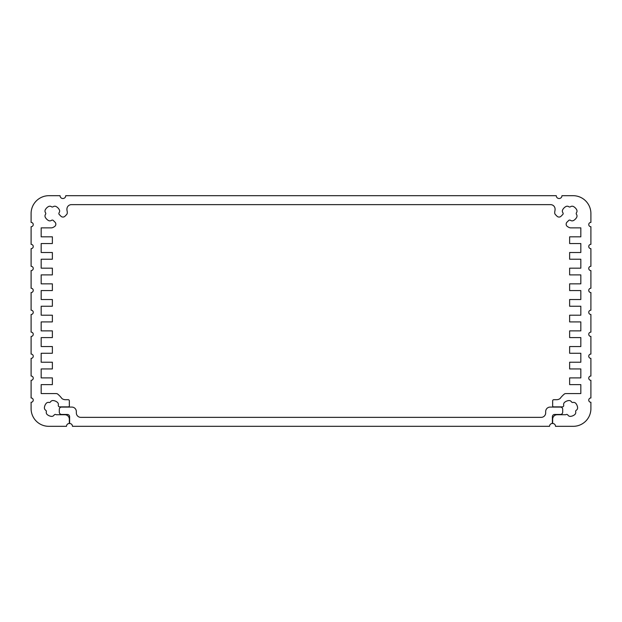 <?xml version="1.0" encoding="UTF-8"?>
<svg xmlns="http://www.w3.org/2000/svg" width="622" height="622" viewBox="0 0 622 622"><rect width="100%" height="100%" fill="white"/><g stroke="black" fill="none" stroke-linecap="round" stroke-linejoin="round"><path stroke-width="0.93" d="M69.61 423.473L69.61 416.686A2.239 2.239 0 0 0 67.37 414.446L61.547 414.446A2.239 2.239 0 0 1 59.308 412.207L59.308 409.33L59.308 412.207A2.239 2.239 0 0 0 61.547 414.446L67.37 414.446A2.239 2.239 0 0 1 69.61 416.686L69.61 423.473A2.846 2.846 0 0 1 72.455 426.319A2.846 2.846 0 0 0 69.61 423.473M59.308 409.33A2.239 2.239 0 0 1 61.547 407.091L71.849 407.091L61.547 407.091A2.239 2.239 0 0 0 59.308 409.33L59.308 412.207L59.308 409.33M71.849 407.091A4.478 4.478 0 0 1 76.327 411.57L76.327 412.884L76.327 411.57A4.478 4.478 0 0 0 71.849 407.091L61.547 407.091L71.849 407.091M76.327 412.884A4.478 4.478 0 0 0 80.806 417.362L541.194 417.362A4.478 4.478 0 0 0 545.673 412.884L545.673 411.57A4.478 4.478 0 0 1 550.151 407.091L560.453 407.091L550.151 407.091A4.478 4.478 0 0 0 545.673 411.57L545.673 412.884A4.478 4.478 0 0 1 541.194 417.362L80.806 417.362A4.478 4.478 0 0 1 76.327 412.884L76.327 411.57M560.453 407.091A2.239 2.239 0 0 1 562.692 409.33L562.692 412.207L562.692 409.33A2.239 2.239 0 0 0 560.453 407.091L550.151 407.091L560.453 407.091M562.692 412.207A2.239 2.239 0 0 1 560.453 414.446L554.63 414.446L560.453 414.446A2.239 2.239 0 0 0 562.692 412.207L562.692 409.33L562.692 412.207M554.63 414.446A2.239 2.239 0 0 0 552.39 416.686L552.39 423.473A2.846 2.846 0 0 0 549.545 426.319L72.455 426.319L549.545 426.319A2.846 2.846 0 0 1 552.39 423.473L552.39 416.686A2.239 2.239 0 0 1 554.63 414.446L560.453 414.446M67.37 414.446L61.547 414.446M545.673 412.884L545.673 411.57M590.9 402.271L590.9 408.654L590.9 402.271A2.146 2.146 0 0 1 588.754 400.117A2.146 2.146 0 0 1 590.9 397.971L590.9 380.322A2.146 2.146 0 0 1 588.754 378.176A2.146 2.146 0 0 1 590.9 376.03L590.9 358.381A2.146 2.146 0 0 1 588.754 356.235A2.146 2.146 0 0 1 590.9 354.081L590.9 336.44A2.146 2.146 0 0 1 588.754 334.286A2.146 2.146 0 0 1 590.9 332.14L590.9 314.491A2.146 2.146 0 0 1 588.754 312.345A2.146 2.146 0 0 1 590.9 310.191L590.9 292.55A2.146 2.146 0 0 1 588.754 290.396A2.146 2.146 0 0 1 590.9 288.25L590.9 270.601A2.146 2.146 0 0 1 588.754 268.455A2.146 2.146 0 0 1 590.9 266.309L590.9 248.66A2.146 2.146 0 0 1 588.754 246.514A2.146 2.146 0 0 1 590.9 244.36L590.9 226.719A2.146 2.146 0 0 1 588.754 224.565A2.146 2.146 0 0 1 590.9 222.419A2.146 2.146 0 0 0 588.754 224.565A2.146 2.146 0 0 0 590.9 226.719L590.9 244.36A2.146 2.146 0 0 0 588.754 246.514A2.146 2.146 0 0 0 590.9 248.66L590.9 266.309A2.146 2.146 0 0 0 588.754 268.455A2.146 2.146 0 0 0 590.9 270.601L590.9 288.25A2.146 2.146 0 0 0 588.754 290.396A2.146 2.146 0 0 0 590.9 292.55L590.9 310.191A2.146 2.146 0 0 0 588.754 312.345A2.146 2.146 0 0 0 590.9 314.491L590.9 332.14A2.146 2.146 0 0 0 588.754 334.286A2.146 2.146 0 0 0 590.9 336.44L590.9 354.081A2.146 2.146 0 0 0 588.754 356.235A2.146 2.146 0 0 0 590.9 358.381L590.9 376.03A2.146 2.146 0 0 0 588.754 378.176A2.146 2.146 0 0 0 590.9 380.322L590.9 397.971A2.146 2.146 0 0 0 588.754 400.117A2.146 2.146 0 0 0 590.9 402.271L590.9 408.654A17.665 17.665 0 0 1 573.235 426.319L555.508 426.319A2.846 2.846 0 0 0 552.663 423.473L552.663 419.212A4.478 4.478 0 0 1 557.141 414.734L565.398 414.734A1.423 1.423 0 0 0 566.051 414.579A1.423 1.423 0 0 1 567.894 415.076A2.846 2.846 0 0 0 570.631 416.367A7.962 7.962 0 0 0 574.712 414.633A2.846 2.846 0 0 0 575.684 411.772A1.423 1.423 0 0 1 576.299 410.248A2.846 2.846 0 0 0 577.589 407.511A7.962 7.962 0 0 0 575.855 403.429A2.846 2.846 0 0 0 572.994 402.457A1.423 1.423 0 0 1 571.47 401.843A2.846 2.846 0 0 0 568.733 400.552A7.962 7.962 0 0 0 564.652 402.286A2.846 2.846 0 0 0 563.68 405.147A1.423 1.423 0 0 1 562.583 406.874L553.743 406.874A1.135 1.135 0 0 1 552.663 405.388L552.663 400.84A1.135 1.135 0 0 1 553.798 399.697L556.62 399.697A5.691 5.691 0 0 0 560.111 398.5A24.927 24.927 0 0 1 564.636 393.819A4.478 4.478 0 0 1 566.082 393.57L580.824 393.57L580.824 384.614L569.628 384.614L569.628 377.896L580.824 377.896L580.824 368.939L569.628 368.939L569.628 362.222L580.824 362.222L580.824 353.265L569.628 353.265L569.628 346.547L580.824 346.547L580.824 337.59L569.628 337.59L569.628 330.873L580.824 330.873L580.824 321.916L569.628 321.916L569.628 315.198L580.824 315.198L580.824 306.242L569.628 306.242L569.628 299.524L580.824 299.524L580.824 290.567L569.628 290.567L569.628 283.85L580.824 283.85L580.824 274.893L569.628 274.893L569.628 268.175L580.824 268.175L580.824 259.218L569.628 259.218L569.628 252.501L580.824 252.501L580.824 243.544L569.628 243.544L569.628 236.827L580.824 236.827L580.824 227.87L570.872 227.87A4.478 4.478 0 0 1 568.562 227.232L567.505 226.602A2.846 2.846 0 0 1 566.992 222.171L568.858 220.343A1.423 1.423 0 0 1 570.506 220.343A2.846 2.846 0 0 0 573.523 220.515A7.962 7.962 0 0 0 576.656 217.381A2.846 2.846 0 0 0 576.485 214.365A1.423 1.423 0 0 1 576.485 212.716A2.846 2.846 0 0 0 576.656 209.7A7.962 7.962 0 0 0 573.523 206.566A2.846 2.846 0 0 0 570.506 206.737A1.423 1.423 0 0 1 568.858 206.737A2.846 2.846 0 0 0 565.841 206.566A7.962 7.962 0 0 0 562.708 209.7A2.846 2.846 0 0 0 562.879 212.716A1.423 1.423 0 0 1 562.879 214.365L561.052 216.231A2.846 2.846 0 0 1 557.032 216.231L555.532 214.722A2.846 2.846 0 0 1 554.7 212.522A15.014 15.014 0 0 1 555.073 210.073L555.073 209.116A4.478 4.478 0 0 0 550.594 204.638L71.406 204.638A4.478 4.478 0 0 0 66.927 209.116L66.927 210.073A15.014 15.014 0 0 1 67.3 212.522A2.846 2.846 0 0 1 66.468 214.722L64.968 216.231A2.846 2.846 0 0 1 60.948 216.231L59.121 214.365A1.423 1.423 0 0 1 59.121 212.716A2.846 2.846 0 0 0 59.292 209.7A7.962 7.962 0 0 0 56.159 206.566A2.846 2.846 0 0 0 53.142 206.737A1.423 1.423 0 0 1 51.494 206.737A2.846 2.846 0 0 0 48.477 206.566A7.962 7.962 0 0 0 45.344 209.7A2.846 2.846 0 0 0 45.515 212.716A1.423 1.423 0 0 1 45.515 214.365A2.846 2.846 0 0 0 45.344 217.381A7.962 7.962 0 0 0 48.477 220.515A2.846 2.846 0 0 0 51.494 220.343A1.423 1.423 0 0 1 53.142 220.343L55.008 222.171A2.846 2.846 0 0 1 54.495 226.602L53.438 227.232A4.478 4.478 0 0 1 51.128 227.87L41.176 227.87L41.176 236.827L52.372 236.827L52.372 243.544L41.176 243.544L41.176 252.501L52.372 252.501L52.372 259.218L41.176 259.218L41.176 268.175L52.372 268.175L52.372 274.893L41.176 274.893L41.176 283.85L52.372 283.85L52.372 290.567L41.176 290.567L41.176 299.524L52.372 299.524L52.372 306.242L41.176 306.242L41.176 315.198L52.372 315.198L52.372 321.916L41.176 321.916L41.176 330.873L52.372 330.873L52.372 337.59L41.176 337.59L41.176 346.547L52.372 346.547L52.372 353.265L41.176 353.265L41.176 362.222L52.372 362.222L52.372 368.939L41.176 368.939L41.176 377.896L52.372 377.896L52.372 384.614L41.176 384.614L41.176 393.57L55.918 393.57A4.478 4.478 0 0 1 57.364 393.819A24.927 24.927 0 0 1 61.889 398.5A5.691 5.691 0 0 0 65.38 399.697L68.202 399.697A1.135 1.135 0 0 1 69.337 400.84L69.337 405.388A1.135 1.135 0 0 1 68.257 406.874L59.417 406.874A1.423 1.423 0 0 1 58.32 405.147A2.846 2.846 0 0 0 57.348 402.286A7.962 7.962 0 0 0 53.267 400.552A2.846 2.846 0 0 0 50.53 401.843A1.423 1.423 0 0 1 49.006 402.457A2.846 2.846 0 0 0 46.145 403.429A7.962 7.962 0 0 0 44.411 407.511A2.846 2.846 0 0 0 45.701 410.248A1.423 1.423 0 0 1 46.316 411.772A2.846 2.846 0 0 0 47.288 414.633A7.962 7.962 0 0 0 51.369 416.367A2.846 2.846 0 0 0 54.106 415.076A1.423 1.423 0 0 1 55.949 414.579A1.423 1.423 0 0 0 56.602 414.734L64.859 414.734A4.478 4.478 0 0 1 69.337 419.212L69.337 423.473A2.846 2.846 0 0 0 66.492 426.319L48.765 426.319A17.665 17.665 0 0 1 31.1 408.654L31.1 402.271A2.146 2.146 0 0 0 33.246 400.117A2.146 2.146 0 0 0 31.1 397.971L31.1 380.322A2.146 2.146 0 0 0 33.246 378.176A2.146 2.146 0 0 0 31.1 376.03L31.1 358.381A2.146 2.146 0 0 0 33.246 356.235A2.146 2.146 0 0 0 31.1 354.081L31.1 336.44A2.146 2.146 0 0 0 33.246 334.286A2.146 2.146 0 0 0 31.1 332.14L31.1 314.491A2.146 2.146 0 0 0 33.246 312.345A2.146 2.146 0 0 0 31.1 310.191L31.1 292.55A2.146 2.146 0 0 0 33.246 290.396A2.146 2.146 0 0 0 31.1 288.25L31.1 270.601A2.146 2.146 0 0 0 33.246 268.455A2.146 2.146 0 0 0 31.1 266.309L31.1 248.66A2.146 2.146 0 0 0 33.246 246.514A2.146 2.146 0 0 0 31.1 244.36L31.1 226.719A2.146 2.146 0 0 0 33.246 224.565A2.146 2.146 0 0 0 31.1 222.419L31.1 213.54A17.859 17.859 0 0 1 48.959 195.681L60.054 195.681A2.846 2.846 0 0 0 62.9 198.527A2.846 2.846 0 0 0 65.738 195.681L556.262 195.681A2.846 2.846 0 0 0 559.1 198.527A2.846 2.846 0 0 0 561.946 195.681L573.041 195.681A17.859 17.859 0 0 1 590.9 213.54L590.9 222.419L590.9 213.54A17.859 17.859 0 0 0 573.041 195.681L561.946 195.681L573.041 195.681M552.663 423.473L552.663 419.212L552.663 423.473A2.846 2.846 0 0 1 555.508 426.319L573.235 426.319A17.665 17.665 0 0 0 590.9 408.654M562.583 406.874L553.743 406.874L562.583 406.874A1.423 1.423 0 0 0 563.68 405.147A2.846 2.846 0 0 1 564.652 402.286A7.962 7.962 0 0 1 568.733 400.552A2.846 2.846 0 0 1 571.47 401.843A1.423 1.423 0 0 0 572.994 402.457A2.846 2.846 0 0 1 575.855 403.429A7.962 7.962 0 0 1 577.589 407.511A2.846 2.846 0 0 1 576.299 410.248A1.423 1.423 0 0 0 575.684 411.772A2.846 2.846 0 0 1 574.712 414.633A7.962 7.962 0 0 1 570.631 416.367A2.846 2.846 0 0 1 567.894 415.076A1.423 1.423 0 0 0 566.051 414.579A1.423 1.423 0 0 1 565.398 414.734L557.141 414.734A4.478 4.478 0 0 0 552.663 419.212M561.565 215.717L562.879 214.365A1.423 1.423 0 0 0 562.879 212.716A2.846 2.846 0 0 1 562.708 209.7A7.962 7.962 0 0 1 565.841 206.566A2.846 2.846 0 0 1 568.858 206.737A1.423 1.423 0 0 0 570.506 206.737A2.846 2.846 0 0 1 573.523 206.566A7.962 7.962 0 0 1 576.656 209.7A2.846 2.846 0 0 1 576.485 212.716A1.423 1.423 0 0 0 576.485 214.365A2.846 2.846 0 0 1 576.656 217.381A7.962 7.962 0 0 1 573.523 220.515A2.846 2.846 0 0 1 570.506 220.343A1.423 1.423 0 0 0 568.858 220.343L566.992 222.171A2.846 2.846 0 0 0 567.505 226.602L568.562 227.232A4.478 4.478 0 0 0 570.872 227.87L580.824 227.87L580.824 236.827L580.824 227.87L570.872 227.87L580.824 227.87L580.824 236.827L569.628 236.827L569.628 243.544L580.824 243.544L580.824 252.501L580.824 243.544L580.824 252.501L569.628 252.501L569.628 259.218L580.824 259.218L580.824 268.175L580.824 259.218L580.824 268.175L569.628 268.175L569.628 274.893L580.824 274.893L580.824 283.85L580.824 274.893L580.824 283.85L569.628 283.85L569.628 290.567L580.824 290.567L580.824 299.524L580.824 290.567L580.824 299.524L569.628 299.524L569.628 306.242L580.824 306.242L580.824 315.198L580.824 306.242L580.824 315.198L569.628 315.198L569.628 321.916L580.824 321.916L580.824 330.873L580.824 321.916L580.824 330.873L569.628 330.873L569.628 337.59L580.824 337.59L580.824 346.547L580.824 337.59L580.824 346.547L569.628 346.547L569.628 353.265L580.824 353.265L580.824 362.222L580.824 353.265L580.824 362.222L569.628 362.222L569.628 368.939L580.824 368.939L580.824 377.896L580.824 368.939L580.824 377.896L569.628 377.896L569.628 384.614L580.824 384.614L580.824 393.57L566.082 393.57L580.824 393.57L580.824 384.614L580.824 393.57L566.082 393.57A4.478 4.478 0 0 0 564.636 393.819A24.927 24.927 0 0 0 560.111 398.5A5.691 5.691 0 0 1 556.62 399.697L553.798 399.697A1.135 1.135 0 0 0 552.663 400.84L552.663 405.388A1.135 1.135 0 0 0 553.743 406.874M66.927 209.116L66.927 210.073L66.927 209.116A4.478 4.478 0 0 1 71.406 204.638L550.594 204.638A4.478 4.478 0 0 1 555.073 209.116L555.073 210.073A15.014 15.014 0 0 0 554.7 212.522A2.846 2.846 0 0 0 555.532 214.722L557.032 216.231A2.846 2.846 0 0 0 561.052 216.231M54.495 221.657L53.142 220.343A1.423 1.423 0 0 0 51.494 220.343A2.846 2.846 0 0 1 48.477 220.515A7.962 7.962 0 0 1 45.344 217.381A2.846 2.846 0 0 1 45.515 214.365A1.423 1.423 0 0 0 45.515 212.716A2.846 2.846 0 0 1 45.344 209.7A7.962 7.962 0 0 1 48.477 206.566A2.846 2.846 0 0 1 51.494 206.737A1.423 1.423 0 0 0 53.142 206.737A2.846 2.846 0 0 1 56.159 206.566A7.962 7.962 0 0 1 59.292 209.7A2.846 2.846 0 0 1 59.121 212.716A1.423 1.423 0 0 0 59.121 214.365L60.948 216.231A2.846 2.846 0 0 0 64.968 216.231L66.468 214.722A2.846 2.846 0 0 0 67.3 212.522A15.014 15.014 0 0 0 66.927 210.073M65.38 399.697L68.202 399.697L65.38 399.697A5.691 5.691 0 0 1 61.889 398.5A24.927 24.927 0 0 0 57.364 393.819A4.478 4.478 0 0 0 55.918 393.57L41.176 393.57L41.176 384.614L41.176 393.57L55.918 393.57L41.176 393.57L41.176 384.614L52.372 384.614L52.372 377.896L41.176 377.896L41.176 368.939L41.176 377.896L41.176 368.939L52.372 368.939L52.372 362.222L41.176 362.222L41.176 353.265L41.176 362.222L41.176 353.265L52.372 353.265L52.372 346.547L41.176 346.547L41.176 337.59L41.176 346.547L41.176 337.59L52.372 337.59L52.372 330.873L41.176 330.873L41.176 321.916L41.176 330.873L41.176 321.916L52.372 321.916L52.372 315.198L41.176 315.198L41.176 306.242L41.176 315.198L41.176 306.242L52.372 306.242L52.372 299.524L41.176 299.524L41.176 290.567L41.176 299.524L41.176 290.567L52.372 290.567L52.372 283.85L41.176 283.85L41.176 274.893L41.176 283.85L41.176 274.893L52.372 274.893L52.372 268.175L41.176 268.175L41.176 259.218L41.176 268.175L41.176 259.218L52.372 259.218L52.372 252.501L41.176 252.501L41.176 243.544L41.176 252.501L41.176 243.544L52.372 243.544L52.372 236.827L41.176 236.827L41.176 227.87L51.128 227.87L41.176 227.87L41.176 236.827L41.176 227.87L51.128 227.87A4.478 4.478 0 0 0 53.438 227.232L54.495 226.602L53.438 227.232M56.602 414.734L64.859 414.734L56.602 414.734A1.423 1.423 0 0 1 55.949 414.579A1.423 1.423 0 0 0 54.106 415.076A2.846 2.846 0 0 1 51.369 416.367A7.962 7.962 0 0 1 47.288 414.633A2.846 2.846 0 0 1 46.316 411.772A1.423 1.423 0 0 0 45.701 410.248A2.846 2.846 0 0 1 44.411 407.511A7.962 7.962 0 0 1 46.145 403.429A2.846 2.846 0 0 1 49.006 402.457A1.423 1.423 0 0 0 50.53 401.843A2.846 2.846 0 0 1 53.267 400.552A7.962 7.962 0 0 1 57.348 402.286A2.846 2.846 0 0 1 58.32 405.147A1.423 1.423 0 0 0 59.417 406.874L68.257 406.874A1.135 1.135 0 0 0 69.337 405.388L69.337 400.84A1.135 1.135 0 0 0 68.202 399.697M66.492 426.319L48.765 426.319L66.492 426.319A2.846 2.846 0 0 1 69.337 423.473L69.337 419.212A4.478 4.478 0 0 0 64.859 414.734M31.1 222.419L31.1 213.54L31.1 222.419A2.146 2.146 0 0 1 33.246 224.565A2.146 2.146 0 0 1 31.1 226.719L31.1 244.36A2.146 2.146 0 0 1 33.246 246.514A2.146 2.146 0 0 1 31.1 248.66L31.1 266.309A2.146 2.146 0 0 1 33.246 268.455A2.146 2.146 0 0 1 31.1 270.601L31.1 288.25A2.146 2.146 0 0 1 33.246 290.396A2.146 2.146 0 0 1 31.1 292.55L31.1 310.191A2.146 2.146 0 0 1 33.246 312.345A2.146 2.146 0 0 1 31.1 314.491L31.1 332.14A2.146 2.146 0 0 1 33.246 334.286A2.146 2.146 0 0 1 31.1 336.44L31.1 354.081A2.146 2.146 0 0 1 33.246 356.235A2.146 2.146 0 0 1 31.1 358.381L31.1 376.03A2.146 2.146 0 0 1 33.246 378.176A2.146 2.146 0 0 1 31.1 380.322L31.1 397.971A2.146 2.146 0 0 1 33.246 400.117A2.146 2.146 0 0 1 31.1 402.271L31.1 408.654A17.665 17.665 0 0 0 48.765 426.319M561.946 195.681A2.846 2.846 0 0 1 559.1 198.527A2.846 2.846 0 0 1 556.262 195.681L65.738 195.681A2.846 2.846 0 0 1 62.9 198.527A2.846 2.846 0 0 1 60.054 195.681L48.959 195.681A17.859 17.859 0 0 0 31.1 213.54M60.054 195.681L48.959 195.681M31.1 402.271L31.1 408.654M69.337 423.473L69.337 419.212M59.417 406.874L68.257 406.874M54.495 226.602A2.846 2.846 0 0 0 55.008 222.171M60.435 215.717L60.948 216.231M555.073 209.116L555.073 210.073M567.505 221.657L566.992 222.171M567.505 226.602L568.562 227.232M556.62 399.697L553.798 399.697M565.398 414.734L557.141 414.734M555.508 426.319L573.235 426.319M590.9 222.419L590.9 213.54"/></g></svg>
